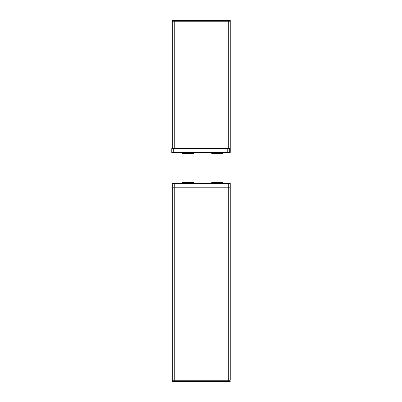 <?xml version="1.0" encoding="UTF-8"?>
<svg xmlns="http://www.w3.org/2000/svg" width="402" height="402" viewBox="0 0 402 402"><rect width="100%" height="100%" fill="white"/><g stroke="black" fill="none" stroke-linecap="round" stroke-linejoin="round"><path stroke-width="0.6" d="M222.783 182.528L211.753 182.528L222.783 182.337L222.783 183.352M211.753 182.528L211.753 183.352M193.553 182.528L182.523 182.528L193.553 182.337L193.553 183.352M182.523 182.528L182.523 183.352M182.523 183.347L172.322 183.347L172.322 187.211L230.23 187.211L172.322 187.211L172.322 380.247L172.322 187.211L172.322 380.247L174.252 380.247L172.322 380.247L172.322 381.624L172.322 380.247M228.301 381.9L228.301 381.624L172.322 381.624L172.599 381.9L229.954 381.9L230.23 381.624L228.301 381.624L228.301 380.247L174.252 380.247L230.23 380.247L228.301 380.247L228.301 183.352L172.322 183.352M222.783 183.347L230.23 183.347L230.23 380.242M222.783 153.403L222.783 152.494L211.753 152.494L211.753 153.403L222.783 153.403M193.553 153.403L193.553 152.494L182.523 152.494L182.523 153.403L193.553 153.403M222.783 153.318L211.753 153.318M193.553 153.318L182.523 153.318M172.322 148.604L172.322 21.753L172.322 148.609L172.322 21.758L174.252 21.758L172.322 21.758L172.322 20.376L172.322 21.758L172.599 20.1L229.954 20.1L230.23 20.376L172.322 20.381L174.252 20.105L174.252 148.609L172.322 148.609M174.252 20.105L229.954 20.105L230.23 20.381L230.23 21.758L174.252 21.758L230.23 21.758L230.23 148.609L174.252 148.609M211.753 183.347L193.553 183.347M171.77 152.469L171.77 148.609L171.77 152.469L229.678 152.469L230.23 152.464L230.23 148.604M230.23 183.352L228.301 183.352M173.699 152.469L173.699 148.609L171.77 148.609M229.678 152.469L229.678 148.609M174.252 183.352L174.252 381.9M228.301 20.105L228.301 148.609M230.019 148.609L230.019 152.464M227.748 152.469L227.748 148.609"/></g></svg>
